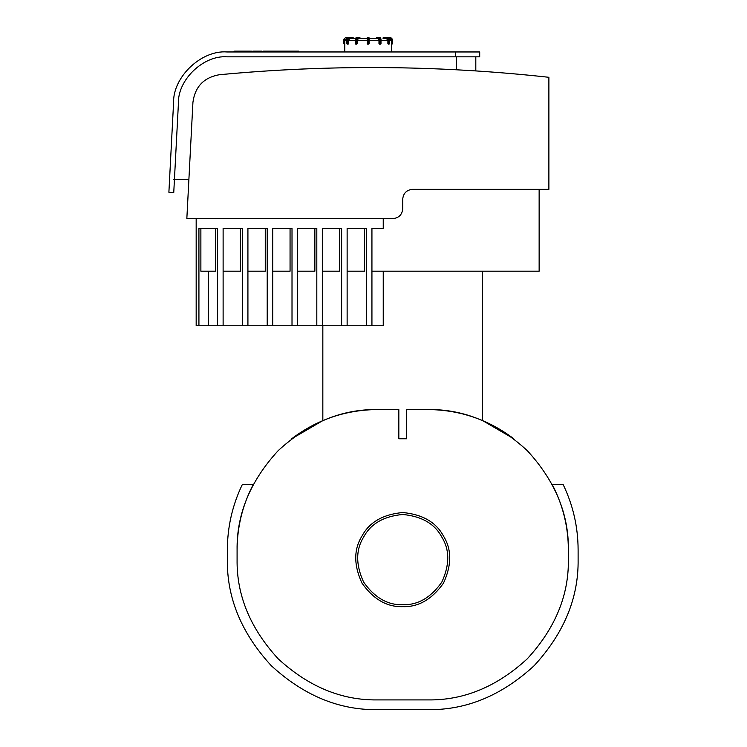 <?xml version="1.0" encoding="UTF-8"?>
<svg xmlns="http://www.w3.org/2000/svg" width="747" height="747" viewBox="0 0 747 747"><rect width="100%" height="100%" fill="white"/><g stroke="black" fill="none" stroke-linecap="round" stroke-linejoin="round"><path stroke-width="1.12" d="M474.308 70.816L456.314 69.779C377.216 65.633 298.24 67.286 219.375 74.728C203.856 77.483 195.042 86.671 192.931 102.302C195.042 86.671 203.856 77.483 219.375 74.728C298.24 67.286 377.216 65.633 456.324 69.779L456.324 56.837M475.811 70.918L475.811 56.837M219.375 74.728C329.296 64.373 439.133 65.232 548.886 77.296L548.886 189.346L412.475 189.346C406.601 189.971 403.352 193.212 402.726 199.094L402.726 208.833C402.11 214.716 398.861 217.956 392.987 218.582L186.843 218.582L188.888 179.607L173.752 179.607M469.63 70.526L471.45 70.638M186.843 218.582L192.931 102.302M227.097 51.963L455.343 51.963L455.343 56.837L479.705 56.837L479.705 51.963L227.097 51.963C201.438 49.844 172.8 77.016 173.575 102.75C172.8 77.016 201.438 49.844 227.097 51.963M455.343 56.837L227.097 56.837C203.772 54.914 177.739 79.612 178.44 103.002L173.752 192.53L168.887 192.268L173.575 102.75M377.571 37.35L376.731 37.35L376.245 38.321L376.731 37.35L376.311 37.836L378.925 37.35L376.731 37.35M380.251 44.166L379.411 44.166L380.989 43.681L380.989 39.302L379.765 37.35L378.925 37.35L379.896 39.302L379.233 39.302L379.653 44.166L379.896 43.681L378.981 43.681L378.981 40.273L378.001 38.321L369.111 38.321L368.626 37.35L367.655 37.35L367.169 37.836L367.655 44.166L367.169 43.681L367.655 44.166L369.111 43.681L369.111 37.836M383.995 37.35L383.024 38.321L383.51 37.35L387.796 37.35L389.476 39.302L389.056 44.166L389.542 39.302L387.796 37.35M388.636 44.166L388.991 43.681L388.328 43.681L388.571 44.166L387.889 43.681L387.889 40.273L386.199 38.321L387.17 38.321M392.016 44.166L392.502 43.681L392.016 44.166L391.503 43.681L392.016 44.166M392.502 43.681L392.502 39.302L390.55 37.35L386.171 37.35M378.981 43.681L380.503 44.166M369.111 43.681L368.626 44.166M367.655 44.166L367.169 43.681L367.655 44.166M355.357 43.681L355.544 39.302L355.357 43.681M355.544 43.681L356.627 44.166L357.047 43.681L356.384 43.681L356.384 39.302L355.544 39.302L356.515 37.35L357.355 37.35L356.384 39.302L357.047 39.302L357.776 37.836L357.355 37.35L359.55 37.35L359.97 38.321M356.627 44.166L355.787 44.166L357.299 43.681L357.047 39.302M358.028 38.386L357.299 43.681M347.654 44.166L347.953 43.681L347.29 43.681L347.71 44.166L346.804 43.681L346.804 39.302L348.494 37.35L347.29 39.302L349.222 37.836L348.98 37.35L353.014 37.836L352.285 37.35M349.11 38.321L350.082 38.321L348.391 40.273L348.139 44.166M344.274 44.166L343.779 43.681L344.274 44.166M350.119 37.35L345.73 37.35L343.779 39.302L343.779 43.681M346.729 38.321L344.778 40.273L344.759 51.963M353.266 37.836L352.771 37.35L353.266 38.321L355.451 38.321L356.515 37.35L355.292 39.302L355.292 43.681L356.03 44.166M360.035 38.321L359.55 37.35L358.709 37.35M392.502 39.302L392.016 39.302L392.016 43.681L391.503 43.681L391.503 40.273L389.551 38.321M355.451 38.321L350.082 38.321M368.626 37.35L368.626 43.681L367.655 43.681L367.169 37.836L367.169 38.321L358.28 38.321M386.199 38.321L383.024 38.321M371.931 228.321L383.239 228.321L371.931 228.321L371.931 325.757L383.239 325.757L383.239 271.189M347.131 271.189L364.471 271.189L364.471 228.321L347.131 228.321L347.131 325.757L371.931 325.757M347.131 228.321L366.422 228.321L366.422 325.757M322.33 271.189L339.67 271.189L339.67 228.321L322.33 228.321L322.33 325.757L347.131 325.757M322.33 228.321L341.622 228.321L341.622 325.757M297.521 271.189L314.87 271.189L314.87 228.321L297.521 228.321L297.521 325.757L322.33 325.757M297.521 228.321L316.812 228.321L316.812 325.757M272.72 271.189L290.06 271.189L290.06 228.321L272.72 228.321L272.72 325.757L297.521 325.757M272.72 228.321L292.012 228.321L292.012 325.757M247.92 271.189L265.26 271.189L265.26 228.321L247.92 228.321L247.92 325.757L272.72 325.757M247.92 228.321L267.211 228.321L267.211 325.757M223.12 271.189L240.459 271.189L240.459 228.321L223.12 228.321L223.12 325.757L247.92 325.757M223.12 228.321L242.411 228.321L242.411 325.757M200.878 228.321L200.878 271.189L215.659 271.189L215.659 228.321M208.264 271.189L208.264 325.757L223.12 325.757M196.172 218.582L196.172 325.757L198.926 325.757L198.926 228.321L217.601 228.321L217.601 325.757M198.926 325.757L208.264 325.757M412.475 189.346C406.601 189.971 403.352 193.212 402.726 199.094C403.352 193.212 406.601 189.971 412.475 189.346M539.138 189.346L539.138 271.189L371.931 271.189M383.239 228.321L383.239 218.582L392.987 218.582M482.627 271.189L482.627 420.598L513.787 438.778C488.426 419.599 459.853 409.86 428.059 409.552C463.868 409.067 496.942 422.765 527.279 450.646C555.152 480.975 568.85 514.048 568.374 549.857L568.374 559.596C568.85 595.406 555.152 628.479 527.279 658.807C496.942 686.689 463.868 700.387 428.059 699.911L377.394 699.911C341.584 700.387 308.52 686.689 278.183 658.807C250.31 628.479 236.612 595.406 237.088 559.596L237.088 549.857C237.182 526.794 242.551 505.037 253.205 484.579C242.551 505.037 237.182 526.794 237.088 549.857C236.612 514.048 250.31 480.975 278.183 450.646C308.52 422.765 341.584 409.067 377.394 409.552C345.609 409.86 317.036 419.599 291.675 438.778L322.835 420.598L322.835 325.757M428.059 409.552L406.629 409.552L406.629 438.778L398.833 438.778L398.833 409.552L377.394 409.552M242.289 484.579C232.401 505.215 227.424 526.971 227.349 549.857C227.424 526.971 232.401 505.215 242.289 484.579L253.205 484.579M227.349 559.596C226.836 597.899 241.486 633.26 271.292 665.698C303.74 695.513 339.101 710.164 377.394 709.65C339.101 710.164 303.74 695.513 271.292 665.698C241.486 633.26 226.836 597.899 227.349 559.596L227.349 549.857M428.059 709.65C466.361 710.164 501.723 695.513 534.161 665.698C563.976 633.26 578.626 597.899 578.113 559.596C578.626 597.899 563.976 633.26 534.161 665.698C501.723 695.513 466.361 710.164 428.059 709.65L377.394 709.65M578.113 549.857C578.038 526.971 573.061 505.215 563.163 484.579C573.061 505.215 578.038 526.971 578.113 549.857L578.113 559.596M552.257 484.579C562.911 505.037 568.28 526.794 568.374 549.857C568.28 526.794 562.911 505.037 552.257 484.579L563.163 484.579M428.059 699.911C463.868 700.387 496.942 686.689 527.279 658.807C555.152 628.479 568.85 595.406 568.374 559.596M237.088 559.596C236.612 595.406 250.31 628.479 278.183 658.807C308.52 686.689 341.584 700.387 377.394 699.911M402.726 606.657C418.432 607.171 432.018 599.327 443.485 583.127C451.786 565.096 451.786 549.409 443.485 536.066C436.08 522.209 422.494 514.366 402.726 512.535C382.968 514.366 369.382 522.209 361.978 536.066C353.676 549.409 353.676 565.096 361.978 583.127C373.444 599.327 387.03 607.171 402.726 606.657M298.595 51.963L298.595 51.16L263 51.16L263 51.963M293.515 51.963L293.515 51.16M292.703 51.963L292.703 51.16M286.325 51.963L286.325 51.16M282.478 51.963L282.478 51.16M280.797 51.963L280.797 51.16M275.867 51.963L275.867 51.16M250.441 51.16L234.493 51.16M235.24 51.963L235.24 51.16M261.992 51.963L261.992 51.16L252.803 51.16L252.803 51.963M257.724 51.963L257.724 51.16M268.976 51.963L268.976 51.16M388.954 37.836L390.55 37.35M390.55 37.836L392.016 39.302M383.09 38.321L383.09 37.836L387.301 37.35L388.991 39.302L388.328 39.302L387.889 43.681M389.476 43.681L388.991 43.681L388.991 39.302L389.476 39.302M383.267 38.321L383.267 37.836M387.058 37.836L388.328 39.302M380.839 38.321L379.765 37.35L380.923 39.302L380.923 43.681L379.896 43.681L379.896 39.302L380.923 39.302L380.186 37.836M380.746 39.302L380.746 43.681M376.311 38.321L376.311 37.836M378.505 37.836L379.233 39.302M367.655 37.35L367.655 39.302L369.111 39.302M357.776 37.836L359.97 37.836M355.544 39.302L356.095 37.836M349.222 37.836L353.2 37.836L353.2 38.321M346.804 39.302L347.29 39.302L347.29 43.681L346.804 43.681M348.391 43.681L347.953 39.302M353.014 37.836L353.014 38.321M343.779 39.302L345.73 37.35M344.778 43.681L344.274 43.681L344.274 39.302M345.73 37.836L347.327 37.836M357.299 40.273L367.169 40.273M348.391 40.273L355.619 40.273M344.778 40.273L347.42 40.273M388.86 40.273L391.503 40.273M380.671 40.273L387.889 40.273M369.111 40.273L378.981 40.273M402.726 604.715C417.788 605.21 430.804 597.684 441.794 582.156C449.75 564.872 449.75 549.839 441.794 537.046C434.698 523.759 421.672 516.242 402.726 514.487C383.781 516.242 370.764 523.759 363.658 537.046C355.712 549.839 355.712 564.872 363.658 582.156C374.658 597.684 387.674 605.21 402.726 604.715M269.35 51.963L269.35 51.16M247.462 51.963L247.462 51.16M251.188 51.963L251.188 51.16M240.898 51.963L240.898 51.16M261.87 51.963L261.87 51.16M265.988 51.963L265.988 51.16M347.224 44.166L346.739 39.302L348.494 37.35M359.55 37.35L360.035 37.836M391.521 44.166L391.521 51.963M234.044 51.16L234.044 51.963M251.636 51.16L251.636 51.963"/></g></svg>
